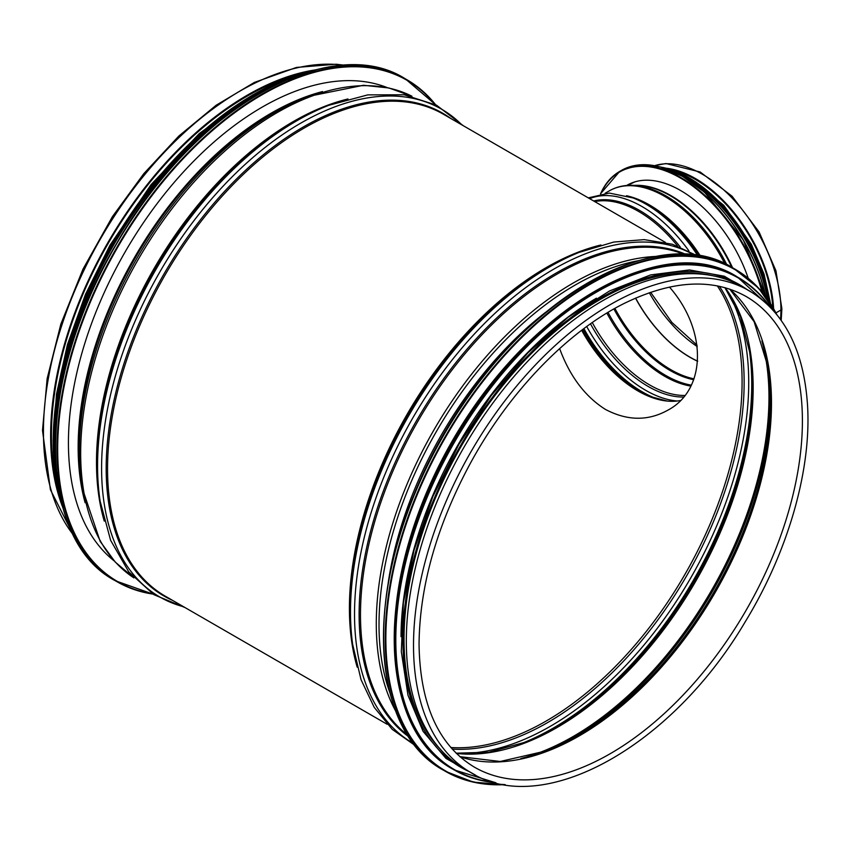 <?xml version="1.0" encoding="UTF-8"?>
<svg xmlns="http://www.w3.org/2000/svg" width="850" height="850" viewBox="0 0 850 850"><rect width="100%" height="100%" fill="white"/><g stroke="black" fill="none" stroke-linecap="round" stroke-linejoin="round"><path stroke-width="1.27" d="M559.64 348.606C569.851 376.337 585.14 396.621 605.519 409.466C627.311 420.899 648.051 421.154 667.739 410.231C706.414 389.948 707.668 330.48 669.46 287.077M581.655 330.299A108.481 62.634 -120 0 0 637.755 390.851A108.481 62.634 -120 0 0 680.308 400.541M471.144 772.756L463.951 768.602A278.216 160.629 -60 0 1 406.321 641.24A278.216 160.629 -60 0 1 527.765 361.25A278.216 160.629 -60 0 1 742.167 286.716L749.36 290.859C784.391 312.184 803.771 350.158 807.5 404.77C811.697 469.816 788.035 551.894 745.014 622.157C671.766 746.321 543.533 818.157 471.144 772.756A278.216 160.629 -60 0 1 413.514 645.394A278.216 160.629 -60 0 1 534.958 365.404A278.216 160.629 -60 0 1 749.36 290.859M57.354 487.22A277.1 159.991 -60 0 1 51.436 435.434A277.1 159.991 -60 0 1 295.173 75.289M62.135 505.771A278.216 160.629 -60 0 1 50.639 435.891A278.216 160.629 -60 0 1 313.671 70.146M114.123 560.862A274.199 158.312 -60 0 1 125.216 251.781A274.199 158.312 -60 0 1 387.345 87.635M540.579 331.118A277.1 159.991 120 0 0 401.604 571.838M596.456 298.191A277.1 159.991 120 0 0 401.03 636.671M712.863 275.772A277.1 159.991 120 0 0 461.422 445.889A277.1 159.991 120 0 0 439.822 748.701M781.192 320.322L781.883 308.688A3.241 1.87 180 0 1 780.938 310.006A3.241 1.87 -0 0 0 781.883 308.688L775.954 270.789L759.103 231.997L732.105 196.244L700.177 172.008L665.943 163.529L654.606 165.644M654.702 165.665A110.723 63.92 60 0 1 737.109 203.532A110.723 63.92 60 0 1 780.938 310.006L775.944 312.885L780.938 310.006A110.723 63.92 60 0 1 780.491 319.345M666.74 168.279A110.723 63.92 60 0 1 773.606 308.646M674.273 170.648A109.597 63.282 60 0 1 772.756 307.211M626.652 185.491A106.696 61.604 60 0 1 627.173 185.183A106.696 61.604 60 0 1 748.244 278.311M357.191 667.144A278.216 160.629 -60 0 1 349.414 608.388A278.216 160.629 -60 0 1 600.918 244.991M387.143 724.264L165.176 596.105A278.216 160.629 -60 0 1 107.546 468.743A278.216 160.629 -60 0 1 229.001 188.753A278.216 160.629 -60 0 1 443.392 114.219L665.359 242.367M717.326 285.876A277.1 159.991 -60 0 1 684.696 574.791A277.1 159.991 -60 0 1 450.808 747.511M406.64 514.346A272.861 157.537 -60 0 1 493.34 364.204M387.876 585.268A273.36 157.824 -60 0 1 545.36 312.502M389.736 692.293A277.206 160.044 -60 0 1 379.015 624.644A277.206 160.044 -60 0 1 638.966 260.599M395.601 710.908A278.216 160.629 -60 0 1 376.284 623.9A278.216 160.629 -60 0 1 658.028 256.371M407.618 735.091A278.216 160.629 -60 0 1 360.485 614.773A278.216 160.629 -60 0 1 474.853 342.444A278.216 160.629 -60 0 1 684.983 254.681M408.627 736.663A278.736 160.926 -60 0 1 359.114 614.401A278.736 160.926 -60 0 1 475.277 339.819A278.736 160.926 -60 0 1 686.843 254.777M413.366 743.378A281.669 162.626 -60 0 1 354.524 614.146A281.669 162.626 -60 0 1 477.806 330.342A281.669 162.626 -60 0 1 695.024 255.521M353.186 647.923A281.669 162.626 -60 0 1 353.09 647.339A281.669 162.626 -60 0 1 350.498 611.819A281.669 162.626 -60 0 1 581.719 251.345L581.719 251.345A281.669 162.626 -60 0 1 582.271 251.133M697.372 255.839L672.414 244.248L644.258 239.626L613.753 242.048L578.871 252.45A278.736 160.926 -60 0 0 350.062 609.174A278.736 160.926 -60 0 0 352.633 644.311L361.059 679.724L374.223 707.359L392.296 729.428L414.811 745.248M746.119 296.48A271.734 156.889 -60 0 1 746.119 610.258A271.734 156.889 -60 0 1 474.385 767.146C438.398 745.333 419.953 704.31 419.05 644.066C419.677 586.022 436.762 525.789 470.316 463.388C509.044 392.052 567.534 331.415 624.548 303.259C672.169 280.149 712.693 277.886 746.119 296.48M729.863 289.159A271.734 156.889 -60 0 1 715.211 592.407A271.734 156.889 -60 0 1 459.914 756.734M729.757 289.117L754.131 321.693L767.847 366.414A272.499 157.324 -60 0 1 545.806 750.996L500.225 761.483L459.829 756.659M767.518 364.438A276.346 159.545 -60 0 1 543.936 751.697M761.898 341.052A277.1 159.991 -60 0 1 711.577 590.314A277.1 159.991 -60 0 1 520.869 758.519M725.188 287.714A277.1 159.991 -60 0 1 695.768 581.188A277.1 159.991 -60 0 1 456.333 753.398M724.901 287.64L740.424 316.455L749.626 351.847A277.876 160.427 -60 0 1 524.089 742.496L488.835 752.229L456.121 753.185M749.392 350.349A280.808 162.127 -60 0 1 522.665 743.038M726.357 289.669A280.808 162.127 -60 0 1 690.572 578.191A280.808 162.127 -60 0 1 458.607 753.429M719.398 286.301A277.876 160.427 -60 0 1 686.598 575.886A277.876 160.427 -60 0 1 452.2 749.094M85.127 502.743A272.861 157.537 -60 0 1 78.147 447.387A272.861 157.537 -60 0 1 322.511 91.577M82.206 488.24A277.206 160.044 -60 0 1 82.121 487.719L81.483 483.724A273.36 157.824 -60 0 1 78.795 448.173A273.36 157.824 -60 0 1 304.226 97.931L307.987 96.486A277.206 160.044 -60 0 1 308.497 96.294M411.953 96.231A278.216 160.629 -60 0 0 199.197 176.354A278.216 160.629 -60 0 0 80.676 453.231A278.216 160.629 -60 0 0 133.886 577.872L115.207 562.041L100.162 541.376L82.121 487.719A277.206 160.044 -60 0 1 79.39 451.658A277.206 160.044 -60 0 1 307.987 96.486L363.492 85.276L388.907 87.975L411.974 96.241M104.263 521.114A278.216 160.629 -60 0 1 96.486 462.358A278.216 160.629 -60 0 1 347.99 98.961M97.134 463.144A278.736 160.926 -60 0 1 325.943 106.431L328.78 105.315A281.669 162.626 -60 0 0 97.569 465.8A281.669 162.626 -60 0 0 100.162 501.309L99.694 498.291A278.736 160.926 -60 0 1 97.134 463.144M183.621 606.762A281.669 162.626 -60 0 1 101.596 468.116A281.669 162.626 -60 0 1 239.169 169.979A281.669 162.626 -60 0 1 461.837 124.865M172.614 600.408A278.736 160.926 -60 0 1 106.186 468.371A278.736 160.926 -60 0 1 233.399 182.113A278.736 160.926 -60 0 1 450.829 118.511M73.334 534.841A278.216 160.629 -60 0 1 43.446 431.736A278.216 160.629 -60 0 1 144.787 174.548A278.216 160.629 -60 0 1 344.409 65.312M152.426 593.714A289.404 167.089 -60 0 1 117.608 247.393A289.404 167.089 -60 0 1 434.945 104.38M153.021 594.097A289.85 167.344 -60 0 1 117.077 581.761A289.85 167.344 -60 0 1 117.077 247.074A289.85 167.344 -60 0 1 406.916 79.73A289.85 167.344 -60 0 1 435.572 104.699M115.324 580.752A289.85 167.344 -60 0 1 115.313 246.064A289.85 167.344 -60 0 1 405.163 78.721C329.906 30.823 192.174 109.714 116.482 243.684C35.881 376.986 35.169 539.102 115.324 580.752L153.064 594.129M55.537 459.563A289.425 167.099 -60 0 1 270.321 87.539M55.505 461.486A283.815 163.859 -60 0 1 271.968 86.551M58.087 486.03A284.261 164.114 -60 0 1 294.514 76.511M62.932 507.971A284.261 164.114 -60 0 1 112.094 244.205A284.261 164.114 -60 0 1 315.945 69.743M53.943 461.582A283.847 163.88 -60 0 1 271.277 85.159M588.274 282.646A289.404 167.089 120 0 0 383.478 637.362M443.509 770.227C372.066 732.222 363.322 597.699 423.895 472.664C492.883 318.591 650.494 214.242 733.359 268.196A289.85 167.344 120 0 0 443.509 435.54A289.85 167.344 120 0 0 443.509 770.227L445.262 771.247A289.85 167.344 120 0 0 505.07 784.656M776.624 314.298A289.85 167.344 120 0 0 735.112 269.216A289.85 167.344 120 0 0 445.262 436.56A289.85 167.344 120 0 0 445.262 771.247L473.418 782.149L505.293 784.688M776.061 313.608A289.425 167.099 120 0 0 445.793 436.858A289.425 167.099 120 0 0 504.188 784.508M595.074 291.136A283.815 163.859 120 0 0 394.23 639.009M453.103 769.314C383.031 732.041 374.467 600.111 433.861 477.477C501.511 326.389 656.094 224.049 737.354 276.962A284.261 164.114 120 0 0 453.103 441.086A284.261 164.114 120 0 0 453.103 769.314L454.081 769.877A284.261 164.114 120 0 0 495.763 782.733M770.312 307.201A284.261 164.114 120 0 0 738.331 277.525A284.261 164.114 120 0 0 454.081 441.649A284.261 164.114 120 0 0 454.081 769.877L495.933 782.776M769.293 306.17A283.847 163.88 120 0 0 454.601 441.947A283.847 163.88 120 0 0 494.36 782.361M746.969 289.489A278.672 160.894 120 0 0 460.636 445.432A278.672 160.894 120 0 0 468.754 771.386M697.255 346.577A104.231 60.18 60 0 1 649.304 292.74M697.691 361.165A104.231 60.18 60 0 1 635.619 298.095M697.68 361.271A104.242 60.18 60 0 1 635.503 298.138M693.993 378.834A106.027 61.211 60 0 1 614.901 308.369M693.674 379.706A106.335 61.391 60 0 1 613.881 308.943M691.294 385.146A109.278 63.091 60 0 1 608.026 312.364M690.816 386.102A109.597 63.282 60 0 1 606.857 313.066M684.771 395.473A109.597 63.282 60 0 1 592.291 322.554M683.496 397.046A110.373 63.718 60 0 1 590.484 323.818M677.237 401.009A113.305 65.418 60 0 1 586.723 326.527M654.022 397.672A113.305 65.418 60 0 1 583.897 328.61M667.229 401.062L652.609 397.141A110.373 63.718 60 0 1 582.919 329.343M638.148 391.074A109.597 63.282 60 0 1 581.867 330.14M594.745 201.599A110.723 63.92 60 0 1 677.567 245.969M593.672 200.982A111.233 64.218 60 0 1 680.223 246.978M589.624 198.645A114.166 65.918 60 0 1 688.925 250.941M699.518 256.179A111.233 64.218 60 0 0 635.949 199.07L633.101 197.954A114.166 65.918 60 0 1 697.924 255.924M626.524 195.712A110.723 63.92 60 0 1 700.676 256.381M605.2 193.226L609.269 190.878A110.723 63.92 60 0 1 724.901 263.861M731.765 267.304A107.355 61.976 60 0 0 637.702 185.459L632.411 185.311A110.287 63.676 60 0 1 726.814 264.743M634.525 185.374A107.142 61.859 60 0 1 732.551 267.739M600.769 193.768A121.901 70.38 60 0 1 682.869 179.456A121.901 70.38 60 0 1 761.929 291.89M600.567 193.8A122.347 70.635 60 0 1 619.661 171.456A122.347 70.635 60 0 1 762.854 293.016M600.504 193.811L619.661 171.456L621.414 170.436A122.347 70.635 60 0 1 765.701 296.65M678.428 174.208A121.922 70.391 60 0 1 765.818 296.799M679.182 174.462A116.312 67.15 60 0 1 767.561 299.2M669.885 170.127A116.758 67.405 60 0 1 768.411 300.411M661.258 167.174A116.758 67.405 60 0 1 769.792 302.473M681.7 173.931A116.344 67.171 60 0 1 769.888 302.611M386.219 87.401L385.199 86.806M113.369 560.001L112.338 559.417M463.282 125.704L436.539 105.198L404.186 94.786L367.763 94.881L328.78 105.315M185.066 607.591L153.935 594.692L128.743 571.88L110.606 540.281L100.162 501.309M73.663 535.489L50.405 489.706L42.5 430.408L47.143 378.654L60.86 324.073L82.971 269.195L112.444 216.612L143.852 173.613L178.851 136.032L216.144 105.251L254.363 82.439L296.491 67.426L336.132 64.228L345.142 65.269M111.233 557.494L108.662 556.187M380.556 85.234L382.978 86.817M435.614 104.72L405.163 78.721M317.496 69.36L268.961 86.147L205.849 128.701L155.21 181.146L111.849 244.248L78.487 314.553L58.459 385.751L53.295 452.423L63.389 509.554M53.093 440.98L56.482 394.188L67.405 344.717L85.446 294.461L109.894 245.363L151.119 184.588L199.304 133.546L252.949 94.754M733.359 268.196L758.636 288.139L776.773 314.479M737.354 276.962L770.429 307.328M753.684 293.516L724.306 276.218L689.424 269.939L650.622 274.922L609.62 290.923L568.161 317.231L528.073 352.676L491.109 395.707L458.883 444.422L432.799 496.687L414.024 550.216L403.378 602.65L401.328 651.706L407.968 695.226L423.045 731.319L445.931 758.381L475.607 775.179M697.074 345.196L671.872 322.426L650.622 292.294M633.101 197.954L609.354 193.077L588.296 197.88M632.411 185.311C623.868 185.087 616.154 186.947 609.269 190.878M635.067 181.815L627.438 185.428M621.414 170.436L639.285 164.879L660.036 166.844L682.274 176.163L704.523 192.206L743.208 239.753L765.935 296.969M660.662 167.014L696.023 182.081L729.991 214.03L756.277 256.923L769.994 302.781M690.253 178.394L723.722 205.264L751.294 244.237L764.033 274.072L770.567 303.663"/></g></svg>
